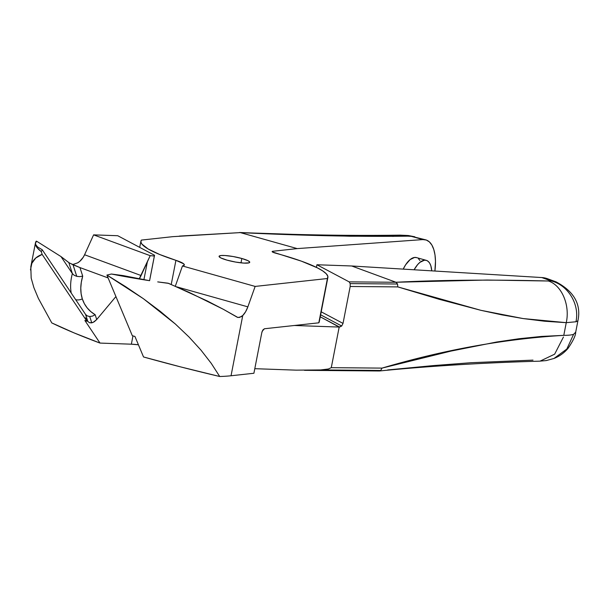 <?xml version="1.0" encoding="UTF-8"?>
<svg xmlns="http://www.w3.org/2000/svg" width="609" height="609" viewBox="0 0 609 609"><rect width="100%" height="100%" fill="white"/><g stroke="black" fill="none" stroke-linecap="round" stroke-linejoin="round"><path stroke-width="0.91" d="M60.984 256.572L72.372 273.578L60.984 256.572L68.832 262.608L72.372 273.578A76.186 48.324 -33.8 0 0 71.223 293.02A76.186 48.324 146.2 0 1 72.372 273.578L74.169 275.276L76.757 276.341L79.764 276.638L82.71 276.121L81.317 282.188L80.784 288.049L81.111 293.629L82.306 298.844A68.566 43.49 -33.8 0 0 95.171 314.731L92.499 316.109L89.721 316.528L91.769 322.869L89.721 316.528L92.499 316.109L95.171 314.731L96.724 319.527L94.311 321.742L91.769 322.869L89.485 322.747L87.803 321.385L85.389 317.791L86.897 321.232L84.872 320.479L100.013 343.08L131.361 344.192L132.968 335.909L131.361 344.192L100.013 343.08L84.872 320.479L86.897 321.232L42.135 254.395L41.283 251.639L42.265 249.789L37.545 246.919L35.444 244.293L37.164 247.772L41.283 251.639A152.379 24.36 -169 0 1 35.444 244.293L35.459 242.877L36.776 241.309L60.984 256.572L69.441 263.012L79.954 267.579L82.71 276.121A68.566 43.49 -33.8 0 0 82.306 298.844A7.62 5.793 -17.9 0 1 75.676 299.666A7.62 5.793 162.1 0 0 82.306 298.844L84.339 303.625L87.194 307.91L90.817 311.625L95.171 314.731L96.724 319.527L93.032 322.458L89.485 322.747L87.803 321.385L85.389 317.791L86.897 321.232L42.135 254.395L35.764 258.003L31.904 263.225C33.701 259.16 37.103 256.214 42.135 254.395L41.283 251.639L42.265 249.789L37.545 246.919L35.893 245.214L35.459 242.877A152.379 24.36 -169 0 1 36.258 241.126A152.379 24.36 11 0 0 35.459 242.877L36.776 241.309M79.764 276.638L76.757 276.341L73.027 264.793L79.954 267.579L82.71 276.121L79.764 276.638M379.437 370.972L380.739 370.447L320.707 369.929L380.739 370.447L382.01 368.11L331.281 367.669L328.388 368.993L320.707 369.929L296.187 370.15L320.707 369.929L328.388 368.993L331.281 367.669L382.01 368.11L451.041 351.073L496.639 342.022L519.218 338.711L541.614 336.427L563.789 335.353L566.256 322.671L544.568 321.225L523.139 318.568L501.915 314.868L480.882 310.316L439.196 299.301L397.799 286.9L397.54 284.015L350.183 283.604L350.19 286.489L397.799 286.9L350.19 286.489L343.019 323.402L341.71 326.005L320.631 314.815L341.71 326.005L339.578 327.071L320.243 316.802L339.175 327.063L341.71 326.005L343.019 323.402L321.209 311.823L343.019 323.402L350.19 286.489L350.183 283.604L397.54 284.015L395.957 282.256L351.697 265.981L541.835 277.552L547.148 278.595M316.421 267.374L316.924 264.755L349.155 281.868L350.183 283.604L349.155 281.868L395.979 282.272L349.155 281.868L316.924 264.755L351.697 265.981L316.924 264.755L316.421 267.374M149.57 280.688L154.541 255.262L149.593 280.696L154.541 255.262L117.727 235.721L93.603 234.868L150.187 255.673A22.853 3.654 -169 0 1 154.359 256.046L154.541 255.262L117.727 235.721L93.603 234.868L84.582 254.752L141.098 275.534L150.187 255.673L93.603 234.868L84.582 254.752L141.098 275.534A15.24 10.696 -69.8 0 1 139.172 278.914L150.187 255.673A22.853 3.654 -169 0 1 154.359 256.046L149.57 280.688M294.375 325.488L339.175 327.063L331.281 367.669L339.175 327.063L294.375 325.488M397.487 283.901L397.799 286.9L480.882 310.316L523.139 318.568L566.256 322.671C570.214 305.04 561.681 285.149 548.366 281.008C492.064 279.531 441.259 279.95 395.957 282.256L487.025 280.033L548.366 281.008M575.954 321.765C579.852 304.203 567.877 284.73 550.802 280.848L549.82 280.993L550.802 280.848C567.877 284.73 579.852 304.203 575.954 321.765L566.241 322.671L575.954 321.765M577.918 320.798L576.038 321.788L577.918 320.768C581.367 304.371 574.066 291.399 556.025 281.853L550.802 280.848L541.835 277.552L351.697 265.981L395.957 282.256M556.009 281.845L547.567 278.747A39.996 28.083 110.2 0 0 541.835 277.552L550.802 280.848L556.184 281.914M566.256 322.671L563.789 335.353C504.534 338.901 443.938 349.825 382.01 368.11L380.739 370.447M540.031 361.152L554.654 354.172L563.439 337.043M563.782 335.353C568.319 335.361 571.592 335.011 573.609 334.295L566.812 349.056L553.992 358.465L566.819 349.041L573.609 334.295L575.711 332.126L577.918 320.768M532.989 360.125L470.955 362.72L433.029 365.621L387.689 369.945M254.798 368.689L296.187 370.15L254.798 368.689M108.12 277.932L79.954 267.579L108.12 277.932M77.701 262.844A15.24 10.696 110.2 0 0 84.582 254.752L83.235 257.264L79.733 261.383L77.701 262.844L73.194 264.367L77.701 262.844M72.128 264.382L73.194 264.367M143.891 279.752L147.408 261.626L143.891 279.752M115.923 296.56L96.724 319.527L115.923 296.56M33.891 287.654L38.352 298.349L51.78 322.915L38.352 298.349L33.891 287.654L31.173 278.085L30.815 266.772L31.904 263.225L30.45 269.939M51.78 322.915C65.483 329.522 81.56 336.244 100.013 343.08L74.115 332.91L51.78 322.915M87.293 315.926L89.721 316.528L87.293 315.926L85.542 314.396L42.265 249.789L85.542 314.396L87.803 321.385L85.542 314.396L86.874 315.69M74.169 275.276L72.372 273.578L68.832 262.608L73.027 264.793L76.757 276.341L74.169 275.276M138.426 344.793A22.853 3.654 11 0 0 131.361 344.192L138.426 344.793M226.951 260.119A15.621 2.497 -169 0 1 219.073 256.32A15.621 2.497 -169 0 1 241.849 258.49L240.997 262.844L241.849 258.49L248.046 260.721L249.69 261.992L249.005 262.844L243.943 263.103L235.66 262.076L226.951 260.119L220.762 257.889L219.111 256.617L219.164 256.13L220.991 255.529L224.858 255.506L233.14 256.534L241.849 258.49A15.621 2.497 -169 0 1 249.736 262.281A15.621 2.497 -169 0 1 226.951 260.119M240.319 232.6L240.372 232.608C302.407 235.645 358.221 236.825 407.824 236.155L411.357 236.353L408.304 235.523L414.813 236.787L411.357 236.353L422.874 239.588A39.996 18.087 -74.3 0 1 425.813 239.877A39.996 18.087 -74.3 0 1 434.895 271.043L435.481 261.299L435.001 254.973L433.791 249.5L431.895 245.092L429.375 241.895L426.33 240.045L422.874 239.588L297.23 248.601L240.319 232.6L172.72 236.665L141.379 240.091L140.892 241.933L141.859 244.042L148.094 248.952L159.687 254.493L175.925 260.34A95.232 15.225 -169 0 1 140.915 241.134A95.232 15.225 -169 0 1 141.379 240.091L172.72 236.665L240.319 232.6L179.647 236.079M262.22 331.235L264.413 328.761L318.812 322.816L264.413 328.761L262.86 329.987L261.801 332.659L262.22 331.235M414.105 269.779A22.853 10.338 -74.3 0 1 426.3 260.355A22.853 10.338 -74.3 0 1 431.751 270.853L430.86 265.851L429.741 263.278L428.256 261.436L426.46 260.401L424.412 260.21L419.921 262.35L417.637 264.603L414.105 269.779M426.3 260.355L416.487 257.592A22.853 10.338 105.7 0 0 403.219 269.117L405.64 264.778L410.108 259.594L414.6 257.447L416.647 257.645M319.283 321.735L318.812 322.816A95.232 15.225 11 0 0 319.276 321.773L327.886 277.476A95.232 15.225 -169 0 1 327.421 278.519L327.848 276.341L326.287 273.799L322.762 270.944L317.365 267.846L301.425 261.17L272.375 251.92L272.185 251.494L272.893 251.266L297.23 248.601L272.893 251.266L272.725 252.141L272.893 251.266A6.098 0.974 -169 0 0 272.147 251.57A6.098 0.974 -169 0 0 275.222 253.055L279.805 254.341A95.232 15.225 -169 0 1 327.886 277.476M171.236 284.464L175.925 260.34L183.69 263.826L184.253 265.136L182.449 265.973L255.148 286.42L327.421 278.519L318.812 322.816L327.421 278.519L255.148 286.42L182.449 265.973L175.316 286.222L182.449 265.973A22.853 3.654 -169 0 0 184.329 264.945L184.329 264.961A22.853 3.654 -169 0 0 175.925 260.34L171.236 284.464M418.444 258.68L419.928 260.523M253.907 373.264L261.801 332.659L253.907 373.264L231.039 375.761L242.755 315.515L239.504 317.441L237.525 317.396L223.32 309.288L237.913 317.487L241.134 316.779L242.755 315.515L231.039 375.761L253.907 373.264M181.383 235.995L179.373 236.094M407.824 236.155L349.764 236.231L240.372 232.608L297.23 248.601L422.874 239.588L411.357 236.353L399.664 235.158M392.896 236.437L400.121 235.143C351.949 235.873 298.425 234.99 239.543 232.493M123.155 275.595L111.439 274.027L149.372 280.65L123.155 275.595L149.372 280.65A152.379 24.36 -169 0 1 111.439 274.027L106.918 275.07L143.374 298.684L175.362 324.018L189.034 337.021L201.046 350.205L211.247 363.352L219.72 376.507A152.379 24.36 11 0 0 231.039 375.761A152.379 24.36 -169 0 1 219.72 376.507L211.247 363.352L201.046 350.205L189.034 337.021L175.362 324.018L160.121 311.229L143.374 298.684L125.614 286.649L106.918 275.07L111.439 274.027L123.155 275.595M168.015 283.193L189.011 292.305L223.32 309.288L207.38 301.013L168.67 283.375L157.716 281.891A152.379 24.36 11 0 0 168.67 283.375A152.379 24.36 -169 0 1 157.716 281.891L168.015 283.193M176.793 286.862L247.855 306.852L255.148 286.42L247.855 306.852A15.24 6.889 -74.3 0 1 242.755 315.515L245.564 311.823L247.855 306.852L176.793 286.862M132.32 335.726L106.918 275.07L132.32 335.726L134.939 336.45L143.526 356.965C167.559 363.687 192.954 370.196 219.72 376.507L180.599 366.892L143.526 356.965L134.939 336.45L132.32 335.726M304.485 370.333L379.316 370.98M379.498 370.972C429.512 366.039 482.891 362.774 539.635 361.167M575.711 332.111C575.749 335.3 573.236 340.652 568.174 348.181C564.322 352.801 559.595 356.227 553.992 358.465L546.243 360.581L539.604 361.16M30.815 266.772L35.459 242.877M425.813 239.877L408.304 235.523L400.121 235.143M139.697 247.391L140.907 241.164"/></g></svg>

